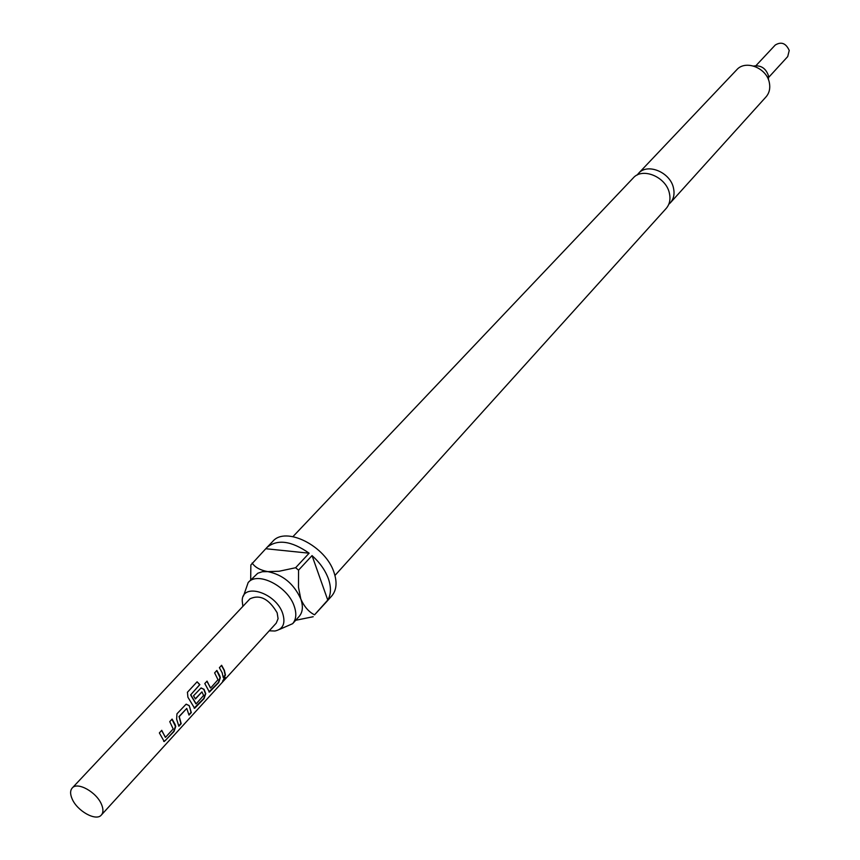 <?xml version="1.0" encoding="UTF-8"?>
<svg xmlns="http://www.w3.org/2000/svg" width="860" height="860" viewBox="0 0 860 860"><rect width="100%" height="100%" fill="white"/><g stroke="black" fill="none" stroke-linecap="round" stroke-linejoin="round"><path stroke-width="1.29" d="M222.622 681.066L225.148 677.239M224.331 677.841L222.729 681.389L225.202 677.239L224.331 677.841M292.959 536.608L633.218 177.977C642.463 167.001 666.199 176.934 669.403 193.263C670.725 199.337 669.65 204.411 666.167 208.464L334.948 575.469M163.69 741.384L165.432 740.438L173.698 731.387L175.44 726.324L171.946 719.239M165.314 737.278L161.744 730.323L159.358 732.924L164.217 741.535L174.01 731.527L175.741 726.41L175.021 724.27L172.107 719.078L169.743 721.637L173.182 728.947L165.528 737.31L161.594 730.495M188.974 714.66L191.006 712.445L189.867 707.694L189.125 705.512L186.018 704.275L176.966 713.8L176.623 719.132L178.858 726.227L181.202 723.668L179.235 716.616L186.76 708.414L189.006 715.111L191.318 712.585L189.125 705.512M178.826 725.775L180.879 723.518L179.192 717.004M194.124 708.135L203.734 698.513L205.432 693.547L203.745 689.29L201.186 687.957M195.919 703.835L190.608 694.923L199.853 684.625L197.101 681.808L187.458 692.225L187.899 697.191L194.629 708.285L204.046 698.653L205.733 693.633L204.013 689.29L200.95 688.054L193.522 695.804L195.446 698.954L201.95 691.87L203.605 695.439L196.134 703.867L190.802 694.816M195.349 698.761L201.95 691.87M208.937 691.956L218.354 682.507L220.031 677.583L216.709 670.617M210.453 687.957L207.045 681.109L204.787 683.571L209.431 692.096L218.666 682.636L220.332 677.669L219.655 675.551L216.87 670.445L214.624 672.875L217.999 679.701L210.657 688L206.894 681.281M223.234 677.164L225.169 675.046L224.105 670.338L221.461 665.446M768.646 77.4L787.717 56.577L789.233 50.471C785.954 43.204 781.288 41.398 775.247 45.032L755.962 65.661M768.453 79.733L768.421 75.605C765.819 68.23 760.896 65.037 753.65 66.037M101.372 815L276.243 623.134L278.081 618.684L277.156 612.804C268.943 598.861 259.881 594.206 249.97 598.818L72.219 788.018C70.122 790.458 70.069 794.027 72.068 798.736C77.024 811.001 96.18 821.687 101.372 815C103.404 812.603 103.447 809.088 101.534 804.466C96.653 792.167 77.4 781.407 72.219 788.018M222.181 672.799L219.397 667.693L221.622 665.285L224.395 670.381L225.47 675.186L223.256 677.605L222.181 672.799M269.255 630.81L274.931 631.014C283.112 629.219 285.703 623.382 282.704 613.481C275.952 592.562 242.101 582.134 242.219 600.742L242.864 606.386M279.5 629.423L292.647 623.672C296.227 619.437 296.754 613.621 294.227 606.225C287.842 586.37 257.57 570.922 248.174 582.521L243.455 596.066M668.768 204.304L670.349 202.82C673.724 198.886 674.778 193.984 673.498 188.103C670.424 172.312 647.483 162.733 638.529 173.365L637.163 175.053M326.112 602.269L331.702 596.023C336.529 590.283 337.324 582.5 334.088 572.663C325.908 546.078 285.531 525.772 272.717 541.434L266.912 547.497C277.371 538.908 291.443 540.811 309.127 553.195L295.614 567.729L298.549 570.159L312.04 555.603C319.877 562.601 325.338 570.374 328.445 578.887C331.304 587.369 331.079 594.432 327.767 600.054L314.556 614.825L325.811 602.602M250.679 579.866L250.862 564.977L266.912 547.497M292.647 623.672L299.183 616.416C302.774 612.18 303.311 606.364 300.806 598.99C293.927 583.865 282.929 574.749 267.825 571.62L262.354 571.717L257.763 573.244L248.174 582.521M670.349 202.82L766.002 96.911C769.302 93.084 770.431 88.397 769.378 82.85C766.883 67.94 745.48 59.469 736.719 69.8L638.529 173.365M252.141 563.042C255.054 567.374 260.279 570.234 267.825 571.62L279.156 571.244L295.614 567.729M265.848 548.734L309.127 553.195M313.201 616.717L295.69 620.286M298.549 570.159L298.485 587.272L300.806 598.99C304.246 606.719 308.837 611.997 314.556 614.825M312.04 555.603L327.767 600.054M190.608 694.923L199.66 684.732L197.101 681.808M196.962 681.969L187.373 692.332M178.955 716.616L186.76 708.414M188.845 705.512L186.276 704.179"/></g></svg>
